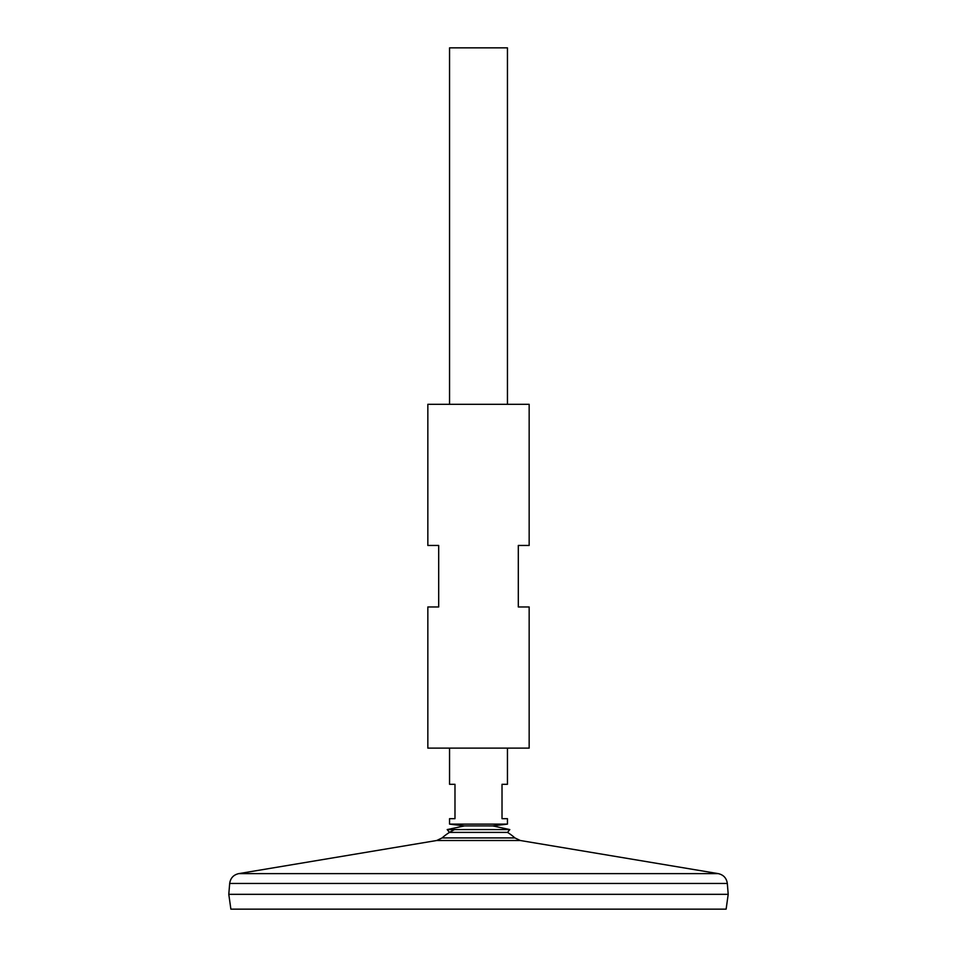 <?xml version="1.0" encoding="UTF-8"?>
<svg xmlns="http://www.w3.org/2000/svg" width="957" height="957" viewBox="0 0 957 957"><rect width="100%" height="100%" fill="white"/><g stroke="black" fill="none" stroke-linecap="round" stroke-linejoin="round"><path stroke-width="1.44" d="M442.11 837.913L436.691 840.509L520.309 840.509L514.89 837.913L442.11 837.913A54.752 54.752 0 0 1 454.563 829.575M229.68 883.455L727.32 883.455L728.205 894.317L228.795 894.317L229.68 883.455C230.458 878.131 233.46 874.854 238.712 873.633L718.288 873.633L520.309 840.509M728.205 894.352L228.795 894.352L230.876 909.15L726.124 909.15L728.205 894.352M507.449 404.309L507.449 47.85L449.551 47.85L449.551 404.309M507.449 748.111L507.449 784.297L502.018 784.297L502.018 818.678L507.449 818.678L507.449 824.109L449.551 824.109L449.551 818.678L454.982 818.678L454.982 784.297L449.551 784.297L449.551 748.111M514.89 837.913A54.752 54.752 0 0 0 507.545 832.399L449.455 832.399L447.194 829.575L464.396 825.915M507.545 832.399L509.806 829.575L447.194 829.575M529.161 404.309L427.839 404.309L427.839 545.454L438.689 545.454L438.689 606.965L427.839 606.965L427.839 748.111L529.161 748.111L529.161 606.965L518.311 606.965L518.311 545.454L529.161 545.454L529.161 404.309M436.691 840.509L238.712 873.633M727.32 883.455C726.542 878.131 723.54 874.854 718.288 873.633M509.806 829.575L492.664 825.903L507.449 824.109M464.336 825.903L449.551 824.109M492.604 825.915L463.643 825.903"/></g></svg>
